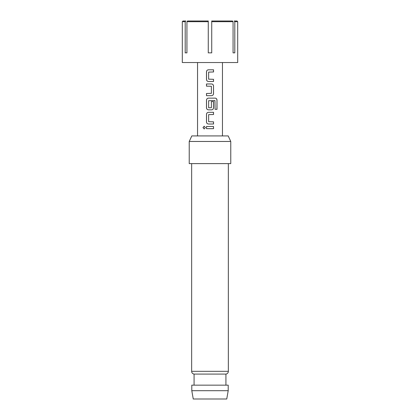 <?xml version="1.0" encoding="UTF-8"?>
<svg xmlns="http://www.w3.org/2000/svg" width="420" height="420" viewBox="0 0 420 420"><rect width="100%" height="100%" fill="white"/><g stroke="black" fill="none" stroke-linecap="round" stroke-linejoin="round"><path stroke-width="0.63" d="M204.194 126.231L203.081 127.58L204.194 128.935M205.385 127.58L204.162 126.231L203.002 127.58L204.162 128.935L205.385 127.58M208.509 69.788C207.296 69.909 206.64 70.586 206.54 71.825L206.54 79.459C206.651 80.703 207.307 81.38 208.509 81.496L213.528 81.496L213.528 79.312L208.635 79.17L208.635 72.114L213.528 71.972L213.528 69.788L208.493 69.788C207.265 69.909 206.603 70.586 206.498 71.825L206.498 79.459C206.609 80.698 207.275 81.38 208.493 81.496M213.486 81.496L213.486 79.312M206.54 93.487L206.54 95.671M206.54 83.963L206.54 86.147M208.509 98.138C207.296 98.259 206.64 98.936 206.54 100.175L206.54 107.809C206.651 109.053 207.307 109.73 208.509 109.846L211.538 109.846C212.762 109.725 213.428 109.048 213.528 107.809L213.528 101.556L211.391 101.556L211.391 107.756L208.635 107.756L208.635 100.706L214.961 100.558L215.093 109.337L216.998 109.337L216.998 100.175C216.914 98.936 216.321 98.254 215.229 98.138L208.493 98.138C207.265 98.259 206.603 98.936 206.498 100.175L206.498 107.809C206.609 109.048 207.275 109.73 208.493 109.846M211.523 109.846C212.73 109.725 213.386 109.048 213.486 107.809L213.486 101.556M208.509 112.313C207.296 112.434 206.64 113.111 206.54 114.35L206.54 121.984C206.651 123.228 207.307 123.905 208.509 124.021L213.528 124.021L213.528 121.837L208.635 121.695L208.635 114.639L213.528 114.497L213.528 112.313L208.493 112.313C207.265 112.434 206.603 113.111 206.498 114.35L206.498 121.984C206.609 123.223 207.275 123.905 208.493 124.021M213.486 124.021L213.486 121.837M206.54 126.488L206.54 128.672M186.931 21.693L186.931 52.846L185.199 52.846L185.199 21.693L182.306 21.693L182.306 62.538L237.694 62.538L237.694 21.693L234.801 21.693L234.801 52.846L233.069 52.846L233.069 21.693L211.733 21.693L211.733 52.846L208.268 52.846L208.268 21.693L186.931 21.693L187.53 21L208.268 21L208.268 21.693M210 83.963L211.538 83.963C212.756 84.079 213.418 84.761 213.528 86L213.528 93.634C213.428 94.873 212.762 95.55 211.538 95.671L206.498 95.671L206.498 93.487L211.391 93.345L211.391 86.289L206.498 86.147L206.498 83.963L210 83.963M210 126.488L213.528 126.488L213.528 128.672L206.498 128.672L206.498 126.488L210 126.488M226.742 399L193.258 399L191.793 390.695L228.207 390.695L226.742 399M191.651 163.616L191.651 371.327A2.767 2.767 0 0 0 194.077 374.078L194.077 385.156M228.349 163.616L228.349 371.327A2.767 2.767 0 0 1 225.923 374.078L194.077 374.078M189.231 141.461L191.814 135.922L228.186 135.922L230.769 141.461L189.231 141.461L189.231 163.616L230.769 163.616L230.769 141.461M225.923 374.078L225.923 385.156M228.207 390.695L228.207 385.156L191.793 385.156L191.793 390.695M234.801 21.693L234.203 21L237.001 21L237.694 21.693M211.733 21.693L211.733 21L232.47 21L233.069 21.693M182.306 21.693L182.999 21L185.797 21L185.199 21.693M234.801 52.846L233.069 52.846M186.931 52.846L185.199 52.846M213.486 128.672L213.486 126.488M213.486 114.497L213.486 112.313M216.919 109.337L216.998 100.175M216.919 100.175C216.835 98.931 216.253 98.254 215.171 98.138M211.523 95.671C212.73 95.55 213.386 94.873 213.486 93.634L213.528 86M213.486 86C213.381 84.756 212.725 84.079 211.523 83.963M213.486 71.972L213.486 69.788M191.651 371.327L228.349 371.327M222.464 135.922L222.464 62.538M197.536 135.922L197.536 62.538"/></g></svg>
